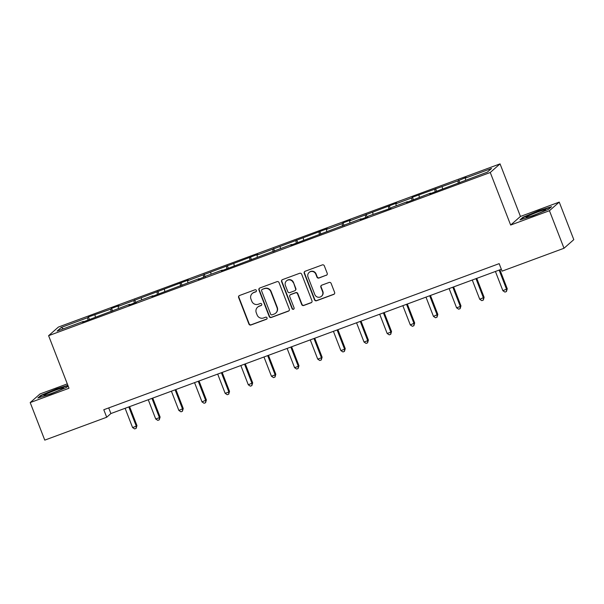 <?xml version="1.0" encoding="UTF-8"?>
<svg xmlns="http://www.w3.org/2000/svg" width="604" height="604" viewBox="0 0 604 604"><rect width="100%" height="100%" fill="white"/><g stroke="black" fill="none" stroke-linecap="round" stroke-linejoin="round"><path stroke-width="0.91" d="M256.398 290.448A1.11 1.08 -131.3 0 0 254.979 289.792L239.509 295.507A1.586 1.548 -131.3 0 0 238.625 297.523L248.916 324.054A1.586 1.548 -131.3 0 0 250.947 324.99L266.417 319.274A1.11 1.08 -131.3 0 0 267.036 317.863A1.11 1.08 -131.3 0 0 265.617 317.213L263.616 317.953A5.074 4.953 -131.3 0 1 257.123 314.956L256.27 312.744A5.074 4.953 -131.3 0 1 259.093 306.303L261.102 305.564A1.11 1.08 -131.3 0 0 261.721 304.159A1.11 1.08 -131.3 0 0 260.301 303.502L258.293 304.242A5.074 4.953 -131.3 0 1 251.808 301.245L250.947 299.033A5.074 4.953 -131.3 0 1 253.778 292.593L255.779 291.853A1.11 1.08 -131.3 0 0 256.398 290.448M326.326 275.311A1.586 1.548 -131.3 0 0 327.209 273.295L324.325 265.851A1.586 1.548 -131.3 0 0 322.294 264.914L305.111 271.264A1.586 1.548 -131.3 0 0 304.227 273.28L314.518 299.811A1.586 1.548 -131.3 0 0 316.549 300.747L333.733 294.397A1.586 1.548 -131.3 0 0 334.616 292.389L331.128 283.397A1.586 1.548 -131.3 0 0 329.097 282.461L321.743 285.179A1.586 1.548 -131.3 0 0 320.86 287.187L322.589 291.649A4.243 4.137 -131.3 0 1 321.494 296.27A4.243 4.137 -131.3 0 1 314.797 294.526L308.025 277.062A4.243 4.137 -131.3 0 1 309.12 272.434A4.243 4.137 -131.3 0 1 315.817 274.178L316.941 277.093A1.586 1.548 -131.3 0 0 318.972 278.029L326.59 275.077A1.586 1.548 -131.3 0 0 326.93 274.903M510.652 225.05L549.444 210.713L564.008 248.259L573.8 239.645L559.236 202.098L520.444 216.436L500.052 163.873L490.259 172.487L510.652 225.05L520.444 216.436M67.301 383.88L39.992 393.967L30.2 402.581L68.992 388.251L48.607 335.681L490.259 172.487M30.2 402.581L44.764 440.127L106.704 417.243L110.894 413.551L501.343 269.278M564.008 248.259L502.067 271.151L499.161 263.638L103.79 409.731L106.704 417.243M279.033 282.589A1.586 1.548 -131.3 0 0 277.01 281.653L259.826 288.002A1.586 1.548 -131.3 0 0 258.935 290.011L269.233 316.549A1.586 1.548 -131.3 0 0 271.256 317.485L288.44 311.136A1.586 1.548 -131.3 0 0 289.324 309.12L279.033 282.589M282.468 279.637L299.652 273.287A1.586 1.548 -131.3 0 1 301.675 274.224L311.974 300.754A1.586 1.548 -131.3 0 1 311.083 302.77L303.729 305.488A1.586 1.548 -131.3 0 1 301.706 304.552L297.53 293.786A1.586 1.548 -131.3 0 0 295.499 292.849L290.622 294.654A1.586 1.548 -131.3 0 0 289.739 296.67L294.088 307.874A1.11 1.08 -131.3 0 1 293.801 309.082A1.11 1.08 -131.3 0 1 292.049 308.621L281.585 281.645A1.586 1.548 -131.3 0 1 282.468 279.637M549.444 210.713L559.236 202.098M487.353 172.125L429.648 193.907L430.539 193.121L406.507 202.453L407.39 201.676L391.664 207.489L390.78 208.267L368.523 216.036L367.64 216.821L360.218 219.562L361.101 218.776L290.788 245.216L291.672 244.431L221.358 270.871L222.242 270.094L206.515 275.9L198.21 279.425L199.101 278.64L151.929 296.526L152.812 295.749L137.085 301.555L136.202 302.34L128.78 305.08L129.671 304.295L82.499 322.181L83.382 321.404L57.123 331.105L61.306 327.428L87.565 317.719L88.448 316.941L110.706 309.173L111.589 308.387L119.011 305.647L118.127 306.432L188.44 279.992L187.557 280.777L257.87 254.337L256.987 255.122L327.3 228.682L326.417 229.46L342.143 223.654L343.027 222.868L350.448 220.128L349.557 220.913L396.73 203.027L395.846 203.805L411.573 197.999L412.456 197.214L457.862 180.89L466.167 177.372L465.276 178.15L491.535 168.448L487.353 172.125M500.052 163.873L58.399 327.066L48.607 335.681M458.3 183.314L457.862 180.89M442.498 188.705L442.136 186.704M435.159 191.868L434.714 189.445M419.357 197.251L418.987 195.258M412.019 200.422L411.573 197.999M396.216 205.805L395.846 203.805M388.87 208.969L388.432 206.545M373.068 214.36L372.706 212.359M365.73 217.523L365.284 215.099M349.927 222.906L349.557 220.913M342.589 226.077L342.143 223.654M326.779 231.46L326.417 229.46M319.441 234.624L318.995 232.2M303.638 240.014L303.276 238.014M296.3 243.178L295.854 240.754M280.498 248.569L280.128 246.568M273.151 251.732L272.714 249.309M257.349 257.115L256.987 255.122M250.011 260.279L249.565 257.863M234.209 265.669L233.839 263.669M226.87 268.833L226.424 266.409M211.068 274.224L210.698 272.223M203.722 277.387L203.284 274.963M187.919 282.77L187.557 280.777M180.581 285.934L180.135 283.518M164.779 291.324L164.409 289.324M157.44 294.488L156.995 292.064M141.63 299.878L141.268 297.878M134.292 303.042L133.846 300.618M118.49 308.425L118.127 306.432M111.151 311.596L110.706 309.173M95.349 316.979L94.979 314.978M88.003 320.143L87.565 317.719M61.306 327.428L63.382 328.795M108.712 407.911L110.894 413.551M465.646 180.151L465.276 178.15M89.483 319.599L88.448 316.941M112.623 311.045L111.589 308.387M135.764 302.498L134.737 299.841M158.912 293.944L157.878 291.287M182.053 285.39L181.026 282.732M205.194 276.843L204.167 274.186M228.342 268.289L227.308 265.632M251.483 259.735L250.456 257.077M274.631 251.189L273.597 248.531M297.772 242.634L296.738 239.977M320.913 234.08L319.886 231.423M344.061 225.526L343.027 222.868M367.202 216.979L366.175 214.322M390.343 208.425L389.316 205.768M413.491 199.871L412.456 197.214M436.632 191.325L435.605 188.667M459.78 182.77L458.746 180.113M67.859 385.322L56.587 388.833L40.8 395.416L37.848 398.013L50.691 394.019L66.485 387.428L68.116 385.986M522.958 217.251L520.006 219.848L532.849 215.854L548.636 209.263L551.588 206.674L538.745 210.668L522.958 217.251L523.139 217.719M256.239 291.528A1.11 1.08 -131.3 0 1 256.043 291.619L254.042 292.359A5.074 4.953 -131.3 0 0 252.517 293.272L252.253 293.499M257.576 307.209L257.84 306.975A5.074 4.953 -131.3 0 1 259.358 306.069L261.366 305.33A1.11 1.08 -131.3 0 0 261.555 305.239M239.169 295.681A1.586 1.548 -131.3 0 0 238.89 297.289L249.18 323.82A1.586 1.548 -131.3 0 0 251.211 324.756L266.681 319.04A1.11 1.08 -131.3 0 0 266.87 318.95M259.486 288.176A1.586 1.548 -131.3 0 0 259.199 289.784L269.497 316.315A1.586 1.548 -131.3 0 0 271.521 317.251L288.704 310.901A1.586 1.548 -131.3 0 0 289.044 310.728M262.227 289.475A1.11 1.08 -131.3 0 0 261.608 290.879L270.637 314.171A1.11 1.08 -131.3 0 0 272.057 314.827L274.171 314.05A5.074 4.953 -131.3 0 0 277.002 307.61L270.826 291.687A5.074 4.953 -131.3 0 0 264.333 288.689L262.491 289.24A1.11 1.08 -131.3 0 0 262.159 289.437L261.894 289.671M275.696 313.144L275.96 312.91A5.074 4.953 -131.3 0 0 277.266 307.376L277.002 307.61M262.491 289.24L264.597 288.463A5.074 4.953 -131.3 0 1 271.09 291.453L277.266 307.376M290.147 294.941L290.411 294.707A1.586 1.548 -131.3 0 1 290.886 294.42L295.764 292.615A1.586 1.548 -131.3 0 1 297.795 293.552L301.97 304.318A1.586 1.548 -131.3 0 0 303.993 305.254L311.347 302.536A1.586 1.548 -131.3 0 0 311.687 302.362M282.128 279.811A1.586 1.548 -131.3 0 0 281.849 281.411L292.313 308.387A1.11 1.08 -131.3 0 0 293.922 308.954M293.197 282.619A4.243 4.137 -131.3 0 0 286.5 280.875A4.243 4.137 -131.3 0 0 285.405 285.503L287.798 291.656A1.586 1.548 -131.3 0 0 289.822 292.593L294.699 290.788A1.586 1.548 -131.3 0 0 295.582 288.772L293.461 282.385A4.243 4.137 -131.3 0 0 286.764 280.641L286.5 280.875M295.175 290.501L295.439 290.275A1.586 1.548 -131.3 0 0 295.847 288.546L295.582 288.772M293.461 282.385L295.847 288.546M309.12 272.434L309.384 272.2A4.243 4.137 -131.3 0 1 316.081 273.944L317.206 276.858A1.586 1.548 -131.3 0 0 319.237 277.795L326.59 275.077M321.494 296.27L321.758 296.043A4.243 4.137 -131.3 0 0 322.853 291.415L322.589 291.649M321.411 285.352A1.586 1.548 -131.3 0 0 321.124 286.96L322.853 291.415M304.771 271.445A1.586 1.548 -131.3 0 0 304.492 273.046L314.782 299.584A1.586 1.548 -131.3 0 0 316.813 300.52L333.997 294.171A1.586 1.548 -131.3 0 0 334.329 293.989M40.981 395.884L40.8 395.416M125.119 408.296L132.586 427.556L136.293 426.19L136.957 425.601L129.603 406.643M136.957 425.601L136.142 428.372L136.293 426.19L128.826 406.93M136.142 428.372L134.654 428.923L132.586 427.556M148.259 399.742L155.726 419.002L159.441 417.636L160.098 417.054L152.744 398.089M160.098 417.054L159.282 419.825L159.441 417.636L151.966 398.376M159.282 419.825L157.795 420.369L155.726 419.002M171.4 391.196L178.875 410.456L183.246 408.5L175.885 389.535M183.246 408.5L182.423 411.271L182.582 409.082L175.115 389.822M182.423 411.271L180.943 411.822L178.875 410.456M46.266 394.05A10.502 0.808 -21.2 0 0 44.092 395.59A10.502 0.808 -21.2 0 0 51.159 393.559A10.502 0.808 -21.2 0 0 61.246 389.391A10.502 0.808 -21.2 0 0 63.495 388.062A10.502 0.808 -21.2 0 0 57.591 389.452A10.502 0.808 -21.2 0 0 46.266 394.05M38.958 397.666L41.314 395.59L56.61 389.21L67.995 385.669M528.424 215.892A10.502 0.808 -21.2 0 0 526.25 217.425A10.502 0.808 -21.2 0 0 533.317 215.394A10.502 0.808 -21.2 0 0 543.404 211.234A10.502 0.808 -21.2 0 0 545.654 209.898A10.502 0.808 -21.2 0 0 539.75 211.287A10.502 0.808 -21.2 0 0 528.424 215.892M521.116 219.501L523.472 217.432L538.768 211.045L550.901 207.27M194.548 382.642L202.015 401.902L206.387 399.946L199.033 380.988M206.387 399.946L205.571 402.717L205.722 400.527L198.255 381.275M205.571 402.717L204.084 403.268L202.015 401.902M217.689 374.087L225.164 393.347L228.871 391.981L229.528 391.4L222.174 372.434M229.528 391.4L228.712 394.17L228.871 391.981L221.396 372.721M228.712 394.17L227.232 394.714L225.164 393.347M240.837 365.541L248.304 384.801L252.676 382.845L245.322 363.88M252.676 382.845L251.853 385.616L252.011 383.427L244.544 364.167M251.853 385.616L250.373 386.167L248.304 384.801M263.978 356.987L271.445 376.247L275.16 374.873L275.817 374.291L268.463 355.326M275.817 374.291L275.001 377.062L275.16 374.873L267.685 355.613M275.001 377.062L273.514 377.613L271.445 376.247M287.119 348.433L294.593 367.693L298.3 366.326L298.965 365.745L291.604 346.779M298.965 365.745L298.142 368.516L298.3 366.326L290.834 347.066M298.142 368.516L296.662 369.059L294.593 367.693M310.267 339.886L317.734 359.138L321.441 357.772L322.106 357.191L314.752 338.225M322.106 357.191L321.29 359.961L321.441 357.772L313.974 338.512M321.29 359.961L319.803 360.505L317.734 359.138M333.408 331.332L340.875 350.592L344.59 349.218L345.246 348.636L337.893 329.671M345.246 348.636L344.431 351.407L344.59 349.218L337.115 329.958M344.431 351.407L342.944 351.958L340.875 350.592M356.549 322.778L364.023 342.038L367.73 340.671L368.395 340.082L361.033 321.124M368.395 340.082L367.572 342.853L367.73 340.671L360.263 321.411M367.572 342.853L366.092 343.404L364.023 342.038M379.697 314.231L387.164 333.483L390.871 332.117L391.535 331.536L384.182 312.57M391.535 331.536L390.72 334.306L390.871 332.117L383.404 312.857M390.72 334.306L389.233 334.85L387.164 333.483M402.838 305.677L410.312 324.937L414.676 322.981L407.322 304.016M414.676 322.981L413.861 325.752L414.019 323.563L406.545 304.303M413.861 325.752L412.381 326.303L410.312 324.937M425.986 297.123L433.453 316.383L437.825 314.427L430.471 295.469M437.825 314.427L437.002 317.198L437.16 315.009L429.693 295.756M437.002 317.198L435.522 317.749L433.453 316.383M449.127 288.569L456.594 307.829L460.308 306.462L460.965 305.881L453.612 286.915M460.965 305.881L460.15 308.652L460.308 306.462L452.834 287.202M460.15 308.652L458.663 309.195L456.594 307.829M472.268 280.022L479.742 299.282L484.114 297.327L476.752 278.361M484.114 297.327L483.291 300.097L483.449 297.908L475.982 278.648M483.291 300.097L481.811 300.649L479.742 299.282M495.416 271.468L502.883 290.728L507.254 288.772L499.901 269.814M507.254 288.772L506.439 291.543L506.59 289.354L499.123 270.094M506.439 291.543L504.952 292.094L502.883 290.728"/></g></svg>
